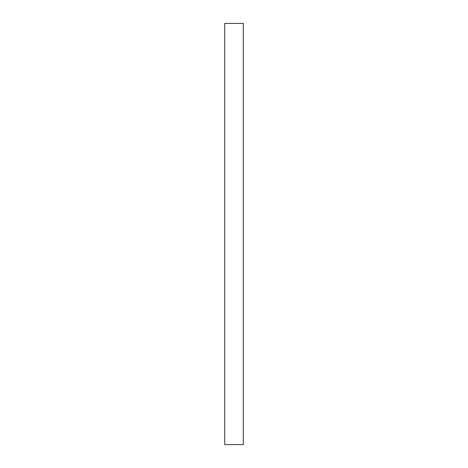 <?xml version="1.0" encoding="UTF-8"?>
<svg xmlns="http://www.w3.org/2000/svg" width="468" height="468" viewBox="0 0 468 468"><rect width="100%" height="100%" fill="white"/><g stroke="black" fill="none" stroke-linecap="round" stroke-linejoin="round"><path stroke-width="0.7" d="M243.29 234L243.29 444.6L224.71 444.6L224.71 23.4L243.29 23.4L243.29 234"/></g></svg>
